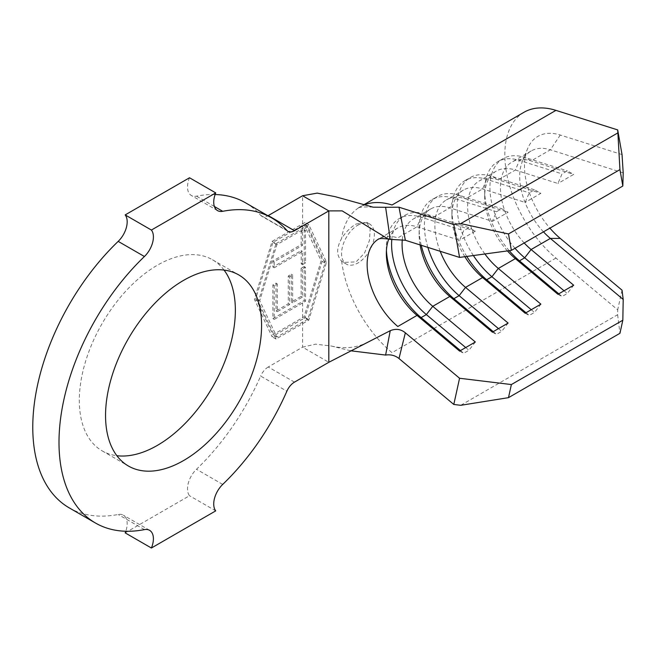 <?xml version="1.0" encoding="UTF-8"?>
<svg xmlns="http://www.w3.org/2000/svg" width="656" height="656" viewBox="0 0 656 656"><rect width="100%" height="100%" fill="white"/><g stroke="black" fill="none" stroke-linecap="round" stroke-linejoin="round"><path stroke-width="0.49" stroke-dasharray="3.28 2.46" d="M356.11 224.04L366.647 222.286L370.181 228.846L369.467 240.44L364.564 253.044L356.11 261.892L343.473 262.425L341.653 261.121C336.348 255.537 336.348 247.968 341.653 238.407C345.769 232.027 350.591 227.238 356.11 224.04M357.963 225.106A23.181 13.382 -60 0 1 369.549 223.958A23.181 13.382 -60 0 1 373.108 242.54A23.181 13.382 -60 0 1 357.963 262.966A23.181 13.382 -60 0 1 346.368 264.114A23.181 13.382 -60 0 1 342.817 245.533A23.181 13.382 -60 0 1 357.963 225.106M224.04 270.075A110.339 63.706 120 0 0 212.511 259.768A110.339 63.706 120 0 0 157.342 265.229A110.339 63.706 120 0 0 85.255 362.465A110.339 63.706 120 0 0 102.172 450.877A110.339 63.706 120 0 0 116.866 455.707M302.465 232.167L302.49 245.36L274.216 261.744L274.224 267.779L302.49 251.404L302.514 264.639L305.565 262.867L305.516 230.395L302.465 232.167L301.153 231.404L301.178 244.606L272.904 260.981L272.912 267.025L301.178 250.649L301.202 263.876L304.253 262.113L304.228 229.657L302.596 230.568L302.596 225.279L304.023 224.491L321.128 260.76L304.023 316.848L272.937 334.765L255.799 298.48L272.937 242.4L302.596 225.279M302.408 269.099L302.457 297.111L292.666 302.785L292.625 275.02L289.558 276.791L289.599 304.556L277.316 311.674L277.275 283.909L274.183 285.696L274.241 319.382L305.548 301.235L305.499 267.312L302.408 269.099L301.096 268.345L301.145 296.348L291.354 302.022L291.313 274.257L288.246 276.037L288.287 303.802L276.004 310.919L275.963 283.154L272.88 284.942L272.929 318.619L304.253 300.489L304.187 266.557L302.596 267.476L302.596 263.072M301.096 268.345L302.596 267.476M301.153 231.404L302.596 230.568M388.746 239.153A55.629 32.119 60 0 1 397.872 227.919A55.629 32.119 60 0 1 417.019 226.787L459.594 240.26L463.685 230.658L468.933 227.632L475.329 231.174L459.594 240.26M402.3 239.661A55.629 32.119 60 0 1 413.608 218.833A55.629 32.119 60 0 1 432.755 217.702L475.329 231.174M420.078 244.926A55.629 32.119 60 0 1 419.135 234.463A55.629 32.119 60 0 1 430.656 208.993A55.629 32.119 60 0 1 449.803 207.862L492.377 221.334L496.469 211.732L501.709 208.706L508.113 212.249L492.377 221.334M440.201 251.297A55.629 32.119 60 0 1 446.392 199.908A55.629 32.119 60 0 1 465.539 198.776L508.113 212.249M464.866 256.709A55.629 32.119 60 0 1 451.91 215.537A55.629 32.119 60 0 1 463.431 190.068A55.629 32.119 60 0 1 482.586 188.936L525.161 202.409L529.253 192.807L534.492 189.781L540.897 193.323L525.161 202.409M484.891 253.987A55.629 32.119 60 0 1 479.167 180.982A55.629 32.119 60 0 1 498.322 179.851L540.897 193.323M507.432 250.92A55.629 32.119 60 0 1 484.694 196.603A55.629 32.119 60 0 1 496.215 171.142A55.629 32.119 60 0 1 515.362 170.011L557.944 183.483L562.028 173.881L567.276 170.855L573.672 174.398L557.944 183.483M524.21 242.974A55.629 32.119 60 0 1 511.951 162.057A55.629 32.119 60 0 1 531.098 160.925L573.672 174.398M543.471 231.855A55.629 32.119 60 0 1 522.283 161.688A55.629 32.119 60 0 1 531.212 150.937A55.629 32.119 60 0 1 550.359 149.806L623.2 172.856M69.257 507.883A176.169 101.713 120 0 0 118.187 514.476A18.54 10.709 -60 0 1 123.336 515.173A18.54 10.709 -60 0 1 125.788 531.253M125.173 532.877L189.51 495.731A18.54 10.709 -60 0 1 196.488 469.27A176.169 101.713 120 0 0 260.645 376.06L286.869 391.206M215.734 510.868L189.51 495.731M294.478 382.128L268.255 366.991L302.596 347.163L302.596 319.152L272.076 336.774L254.372 299.3L272.076 241.383L304.942 222.507L322.555 259.932L304.942 317.898L302.596 319.152M286.869 230.436L260.645 215.299A176.169 101.713 120 0 0 245.426 202.753M215.119 194.529A176.169 101.713 120 0 0 196.488 196.169A18.54 10.709 -60 0 1 191.339 195.472A18.54 10.709 -60 0 1 189.51 177.768M268.255 366.991A12.981 7.495 120 0 0 260.645 376.06M260.645 215.299A12.981 7.495 120 0 0 261.769 216.226A12.981 7.495 120 0 0 267.943 215.758M350.558 350.771L331.501 346.065L315.569 344.154L302.596 347.163L328.82 362.301M524.021 112.258A92.717 53.53 -120 0 0 507.408 177.235A92.717 53.53 -120 0 0 555.944 258.062L617.698 309.829L617.616 314.732L460.733 405.301M617.616 314.732L619.945 333.305M622.036 154.578L560.273 135.029A64.903 37.474 -120 0 0 527.514 148.896A64.903 37.474 -120 0 0 549.892 228.149M622.036 290.173L617.698 309.829M391.804 239.481A63.05 36.4 60 0 1 404.654 215.439A63.05 36.4 60 0 1 426.359 214.151L468.933 227.632M386.433 250.502A63.05 36.4 60 0 1 386.351 247.328A63.05 36.4 60 0 1 399.406 218.464A63.05 36.4 60 0 1 421.111 217.185L463.685 230.658M465.703 347.557L468.933 350.271L475.329 341.997M460.455 350.591L463.685 353.297L468.933 350.271M459.594 351.083L463.685 353.297M427.876 247.394A63.05 36.4 60 0 1 437.437 196.513A63.05 36.4 60 0 1 459.134 195.226L501.709 208.706M421.25 245.295A63.05 36.4 60 0 1 419.135 228.403A63.05 36.4 60 0 1 432.189 199.539A63.05 36.4 60 0 1 453.895 198.26L496.469 211.732M498.478 328.631L501.709 331.346L508.113 323.072M493.238 331.665L496.469 334.371L501.709 331.346M492.377 332.157L496.469 334.371M473.386 255.545A63.05 36.4 60 0 1 470.213 177.587A63.05 36.4 60 0 1 491.918 176.3L534.492 189.781M466.785 256.447A63.05 36.4 60 0 1 451.91 209.477A63.05 36.4 60 0 1 464.973 180.613A63.05 36.4 60 0 1 486.67 179.334L529.253 192.807M531.262 309.706L534.492 312.42L540.897 304.146M526.022 312.74L529.253 315.446L534.492 312.42M525.161 313.232L529.253 315.446M515.009 248.288A63.05 36.4 60 0 1 502.996 158.662A63.05 36.4 60 0 1 524.702 157.374L567.276 170.855M509.212 250.674A63.05 36.4 60 0 1 484.694 190.552A63.05 36.4 60 0 1 497.748 161.688A63.05 36.4 60 0 1 519.454 160.408L562.028 173.881M564.045 290.78L567.276 293.494L573.672 285.221M558.797 293.814L562.028 296.52L567.276 293.494M557.944 294.306L562.028 296.52M276.012 243.655L308.787 224.729L326.491 262.203L308.787 320.12L276.012 339.045L258.308 301.571L276.012 243.655L272.076 241.383M258.308 301.571L254.372 299.3M276.012 339.045L272.076 336.774M308.787 320.12L304.942 317.898M326.491 262.203L322.555 259.932M308.787 224.729L304.942 222.507M307.926 319.103L276.873 337.028L259.735 300.751L276.873 244.672L307.926 226.746L325.064 263.031L307.926 319.103L304.023 316.848M276.873 337.028L272.937 334.765M259.735 300.751L255.799 298.48M325.064 263.031L321.128 260.76M307.926 226.746L304.023 224.491M276.873 244.672L272.937 242.4M274.241 319.382L272.929 318.619M305.548 301.235L304.253 300.489M305.499 267.312L304.187 266.557M302.457 297.111L301.145 296.348M292.666 302.785L291.354 302.022M292.625 275.02L291.313 274.257M289.558 276.791L288.246 276.037M289.599 304.556L288.287 303.802M277.316 311.674L276.004 310.919M277.275 283.909L275.963 283.154M274.183 285.696L272.88 284.942M302.49 251.404L301.178 250.649M302.514 264.639L301.202 263.876M305.565 262.867L304.253 262.113M305.516 230.395L304.228 229.657M302.49 245.36L301.178 244.606M274.216 261.744L272.904 260.981M274.224 267.779L272.912 267.025M302.596 317.635L302.596 301.432M560.273 135.029L550.359 149.806L531.098 160.925L524.702 157.374L519.454 160.408L515.362 170.011L498.322 179.851L491.918 176.3L486.67 179.334L482.586 188.936L465.539 198.776L459.134 195.226L453.895 198.26L449.803 207.862L432.755 217.702L426.359 214.151L421.111 217.185L417.019 226.787L397.815 237.874A55.629 32.119 60 0 0 378.66 239.005A55.629 32.119 60 0 0 378.381 239.178M144.418 529.613L118.187 514.476M222.712 484.415L196.488 469.27M214.389 206.501L196.488 196.169M302.596 223.762L302.596 195.75M341.653 261.121A92.717 53.53 -120 0 0 392.034 352.69L555.944 258.062M363.531 205.189A92.717 53.53 -120 0 0 360.119 206.886A92.717 53.53 -120 0 0 341.653 238.407M369.549 223.958L366.647 222.286M212.511 259.768L238.735 274.905M496.215 171.142L479.167 180.982M531.212 150.937L511.951 162.057M463.431 190.068L446.392 199.908M430.656 208.993L413.608 218.833M397.872 227.919L378.66 239.005M149.568 530.31L123.336 515.173M217.562 210.617L191.339 195.472M102.172 450.877L128.396 466.014M287.992 231.363L261.769 216.226M373.166 207.181C364.465 206.656 359.226 207.034 357.43 208.321L363.211 205.107M331.501 346.065C343.883 348.967 355.281 348.016 365.687 343.219M522.283 161.688L527.514 148.896M399.406 218.464L404.654 215.439M386.351 253.388L386.351 247.328M432.189 199.539L437.437 196.513M419.135 234.463L419.135 228.403M464.973 180.613L470.213 177.587M451.91 215.537L451.91 209.477M497.748 161.688L502.996 158.662M484.694 196.603L484.694 190.552M346.368 264.114L343.465 262.433"/><path stroke-width="0.98" d="M183.565 460.553A110.339 63.706 120 0 0 255.643 363.326A110.339 63.706 120 0 0 238.735 274.905A110.339 63.706 120 0 0 183.565 280.374A110.339 63.706 120 0 0 111.487 377.602A110.339 63.706 120 0 0 128.396 466.014A110.339 63.706 120 0 0 183.565 460.553M116.866 455.707A110.339 63.706 120 0 0 157.342 445.408A110.339 63.706 120 0 0 225.328 360.259A110.339 63.706 120 0 0 224.04 270.075M622.831 186.033L619.945 169.601L617.698 129.921L622.036 154.578L623.2 172.856L622.831 186.033L511.377 250.379L459.569 257.423L453.796 224.549L398.987 207.206L405.351 240.26L459.569 257.423M405.351 240.26L390.238 239.374L385.621 207.28L373.166 207.181L335.232 196.685L317.192 193.11L302.596 195.75L268.255 215.578L294.478 230.723A12.981 7.495 -60 0 1 287.992 231.363A12.981 7.495 -60 0 1 286.869 230.436A176.169 101.713 120 0 0 271.65 217.899A176.169 101.713 120 0 0 222.712 211.306A18.54 10.709 -60 0 1 217.562 210.617A18.54 10.709 -60 0 1 215.734 192.905L189.51 177.768L125.173 214.914A18.54 10.709 -60 0 1 118.187 241.375A176.169 101.713 120 0 0 69.257 507.883L95.481 523.029A176.169 101.713 120 0 0 144.418 529.613A18.54 10.709 -60 0 1 149.568 530.31A18.54 10.709 -60 0 1 151.397 548.014L125.173 532.877A18.54 10.709 -60 0 0 125.788 531.253M507.432 250.92A55.629 32.119 60 0 0 515.362 258.62L498.322 268.46A55.629 32.119 60 0 1 484.891 253.987M459.569 378.258L405.351 332.813L398.987 358.52L453.796 404.457L459.569 378.258L511.377 384.555L508.49 397.659L619.945 333.305L622.831 320.21L623.2 299.464L550.359 238.415A55.629 32.119 60 0 1 543.471 231.855M549.892 228.149A64.903 37.474 -120 0 0 560.273 238.415L550.359 238.415L531.098 249.534A55.629 32.119 60 0 1 524.21 242.974M464.866 256.709A55.629 32.119 60 0 0 482.586 277.545L465.539 287.394A55.629 32.119 60 0 1 440.201 251.297M420.078 244.926A55.629 32.119 60 0 0 449.803 296.471L432.755 306.319A55.629 32.119 60 0 1 402.3 239.661M378.381 239.178A55.629 32.119 60 0 0 368.746 278.251A55.629 32.119 60 0 0 397.815 326.491L417.019 315.397L421.111 317.611L426.359 314.585L432.755 306.319L475.329 341.997L459.594 351.083L417.019 315.397A55.629 32.119 60 0 1 386.351 253.388A55.629 32.119 60 0 1 388.746 239.153M215.734 192.905L151.397 230.051A18.54 10.709 -60 0 1 144.418 256.512A176.169 101.713 120 0 0 95.481 523.029M151.397 548.014L215.734 510.868A18.54 10.709 -60 0 1 222.712 484.415A176.169 101.713 120 0 0 286.869 391.206A12.981 7.495 -60 0 1 294.478 382.128L328.82 362.301L390.238 330.69C395.83 328.418 400.857 329.115 405.326 332.789L405.351 332.813M328.82 362.301L328.82 210.896L294.478 230.723M271.65 217.899L245.426 202.753A176.169 101.713 120 0 0 215.119 194.529M151.397 230.051L125.173 214.914M302.596 195.75L328.82 210.896L342.145 210.871L388.237 239.046L390.238 239.374M398.987 358.52L398.963 358.496C395.142 355.462 390.697 354.314 385.621 355.06L350.558 350.771M385.621 207.28L398.987 207.206M385.621 355.06L390.238 330.69M617.698 129.921L555.944 110.372A92.717 53.53 -120 0 0 524.021 112.258L363.211 205.107M453.796 224.549L460.733 223.606L508.49 233.946L511.377 250.379M617.616 133.037L460.733 223.606M619.945 169.601L508.49 233.946M622.831 320.21L511.377 384.555M558.797 293.814L519.454 260.834L524.702 257.808L531.098 249.534L573.672 285.221L557.944 294.306L515.362 258.62L519.454 260.834A63.05 36.4 60 0 1 509.212 250.674M526.022 312.74L486.67 279.759L491.918 276.734L498.322 268.46L540.897 304.146L525.161 313.232L482.586 277.545L486.67 279.759A63.05 36.4 60 0 1 466.785 256.447M493.238 331.665L453.895 298.685L459.134 295.659L465.539 287.394L508.113 323.072L492.377 332.157L449.803 296.471L453.895 298.685A63.05 36.4 60 0 1 421.25 245.295M508.49 397.659L460.733 405.301L453.796 404.457M560.273 238.415L622.036 290.173L623.2 299.464M460.455 350.591L421.111 317.611A63.05 36.4 60 0 1 386.433 250.502M465.703 347.557L426.359 314.585A63.05 36.4 60 0 1 391.804 239.481M498.478 328.631L459.134 295.659A63.05 36.4 60 0 1 427.876 247.394M531.262 309.706L491.918 276.734A63.05 36.4 60 0 1 473.386 255.545M564.045 290.78L524.702 257.808A63.05 36.4 60 0 1 515.009 248.288M144.418 256.512L118.187 241.375M222.712 211.306L214.389 206.501M555.944 110.372L392.034 205A92.717 53.53 -120 0 0 363.531 205.189M378.66 239.005L378.258 239.227C379.094 238.415 382.415 238.358 388.237 239.046"/></g></svg>
